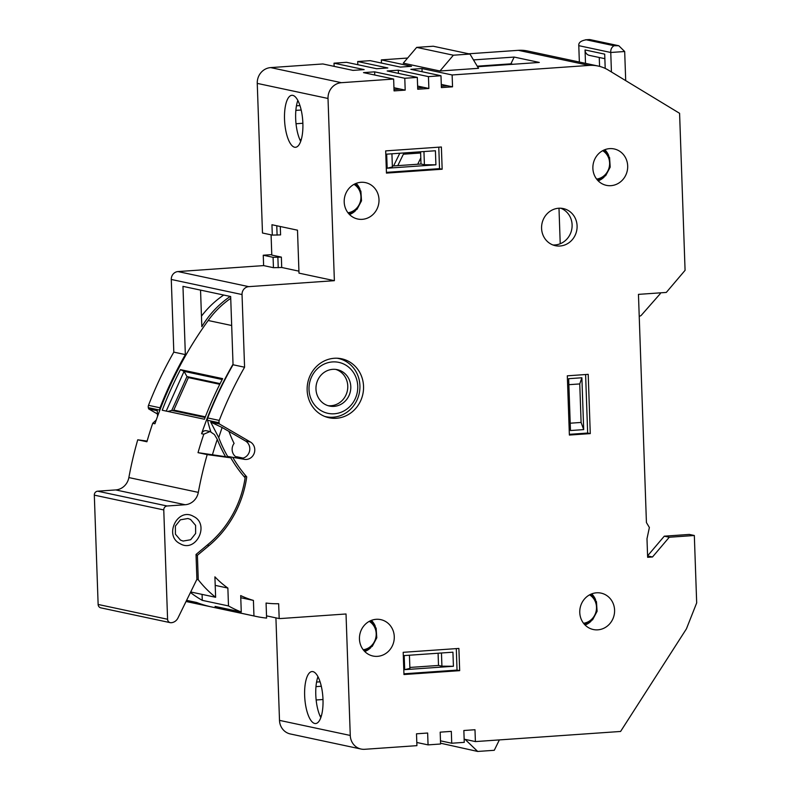 <?xml version="1.0" encoding="UTF-8"?>
<svg xmlns="http://www.w3.org/2000/svg" width="791" height="791" viewBox="0 0 791 791"><rect width="100%" height="100%" fill="white"/><g stroke="black" fill="none" stroke-linecap="round" stroke-linejoin="round"><path stroke-width="1.19" d="M235.896 456.852A9.304 8.681 102 0 0 236.509 456.704L243.064 458.098A9.304 8.681 102 0 0 249.719 450.217A9.304 8.681 102 0 0 245.437 440.953L222.123 427.486L218.721 437.601A128.033 119.451 102 0 0 227.65 456.437L244.587 459.363A9.304 8.681 -78 0 0 254.267 453.085A9.304 8.681 -78 0 0 250.421 442.011L219.384 423.966L210.742 422.127L222.123 427.486M560.76 208.221A18.984 17.709 -78 0 1 571.873 228.658A18.984 17.709 -78 0 1 555.015 244.953A18.984 17.709 -78 0 1 552.929 244.973M326.594 417.104A30.147 28.13 102 0 0 330.549 417.252M342.79 359.856A30.147 28.13 102 0 0 339.112 358.382M570.212 423.205L581.098 422.443L579.754 383.932L568.867 384.683M558.99 208.221L560.226 243.747M210.831 431.738A128.033 119.451 102 0 1 207.558 420.288A3.718 3.471 102 0 1 207.726 417.955A372.185 347.229 102 0 1 233.048 364.76L230.665 296.526L182.968 286.362L185.351 354.595L173.812 352.133L171.281 279.46A7.445 6.941 -78 0 1 177.985 271.57L263.621 265.598L273.449 267.694L281.715 267.487L298.929 271.155M239.347 458.246A9.304 8.681 102 0 1 238.902 458.167A9.304 8.681 102 0 1 234.087 443.405A115.713 107.952 -78 0 1 228.975 431.471M227.65 456.437L244.587 459.363M232.89 457.554A128.033 119.451 102 0 0 246.733 476.864A104.214 97.224 -78 0 1 209.14 545.483L197.404 555.302L198.264 579.744A111.66 104.165 -78 0 0 215.627 597.284L214.905 576.837A96.769 90.283 102 0 0 227.867 588.069L228.49 605.936A111.66 104.165 -78 0 0 241.265 611.997L240.691 595.583A96.769 90.283 102 0 0 253.417 600.418L253.96 615.952A111.66 104.165 -78 0 0 256.195 616.456A111.66 104.165 -78 0 0 266.597 618.087L266.073 603.049A96.769 90.283 102 0 0 278.659 603.731L279.183 618.562A111.66 104.165 -78 0 0 283.356 618.354L346.023 613.984L350.265 735.452A14.891 13.892 102 0 0 361.082 749.047A14.891 13.892 102 0 0 364.7 749.295L416.916 745.656L416.501 733.811L427.644 733.03L428.06 744.885L440.587 744.005L440.182 732.159L451.315 731.378L451.73 743.233L464.258 742.353L463.852 730.508L474.986 729.727L475.401 741.582L620.589 731.457L686.42 628.855L696.683 602.9L694.33 535.497L669.265 537.247L652.506 556.973L647.631 557.309L646.989 538.74L649.381 527.488L646.425 522.554L638.456 294.371L666.299 292.433L685.075 270.334L679.588 113.311L608.299 70.073A37.217 34.725 102 0 0 598.184 66.049A37.217 34.725 102 0 0 589.127 65.416L452.126 74.967L452.541 86.822L441.398 87.593L440.983 75.748L428.455 76.618L428.87 88.473L417.727 89.245L417.312 77.399L404.784 78.269L405.19 90.125L394.056 90.896L393.641 79.051L341.425 82.689A14.891 13.892 102 0 0 328.018 98.47L334.375 280.676L248.74 286.649A7.445 6.941 -78 0 0 242.036 294.549L244.577 367.222A372.185 347.229 102 0 0 219.255 420.416A3.718 3.471 102 0 0 219.097 422.75A128.033 119.451 102 0 0 219.384 423.966M334.296 358.274A30.147 28.13 102 0 0 307.254 386.305A30.147 28.13 102 0 0 329.056 417.757A30.147 28.13 102 0 0 336.393 418.271A30.147 28.13 102 0 0 363.435 390.24A30.147 28.13 102 0 0 341.633 358.788A30.147 28.13 102 0 0 334.296 358.274M609.634 148.629A18.608 17.362 102 0 0 592.943 165.932A18.608 17.362 102 0 0 606.4 185.351A18.608 17.362 102 0 0 610.929 185.667A18.608 17.362 102 0 0 627.619 168.364A18.608 17.362 102 0 0 614.162 148.945A18.608 17.362 102 0 0 609.634 148.629M596.533 592.805A18.608 17.362 102 0 0 579.833 610.108A18.608 17.362 102 0 0 593.299 629.517A18.608 17.362 102 0 0 597.828 629.834A18.608 17.362 102 0 0 614.518 612.531A18.608 17.362 102 0 0 601.061 593.121A18.608 17.362 102 0 0 596.533 592.805M376.219 619.304A18.608 17.362 102 0 0 359.519 636.607A18.608 17.362 102 0 0 372.986 656.026A18.608 17.362 102 0 0 377.505 656.342A18.608 17.362 102 0 0 394.205 639.039A18.608 17.362 102 0 0 380.738 619.62A18.608 17.362 102 0 0 376.219 619.304M360.953 182.306A18.608 17.362 102 0 0 344.263 199.609A18.608 17.362 102 0 0 357.72 219.018A18.608 17.362 102 0 0 362.248 219.334A18.608 17.362 102 0 0 378.938 202.031A18.608 17.362 102 0 0 365.482 182.622A18.608 17.362 102 0 0 360.953 182.306M569.382 435.06L590.274 433.606L588.207 374.351L567.315 375.814L569.382 435.06M403.964 674.535L459.67 670.659L458.889 648.432L403.192 652.318L403.964 674.535M386.453 173.1L442.159 169.215L441.378 146.997L385.682 150.883L386.453 173.1M559.988 246.011A18.984 17.709 -78 0 1 555.371 245.694A18.984 17.709 -78 0 1 541.647 225.89A18.984 17.709 -78 0 1 558.673 208.241A18.984 17.709 -78 0 1 563.291 208.567A18.984 17.709 -78 0 1 577.025 228.362A18.984 17.709 -78 0 1 559.988 246.011M246.733 476.864L243.727 476.222M210.742 422.127L218.721 437.601M197.404 555.302L196.049 555.005M196.83 579.437L198.264 579.744M279.183 618.562L266.518 615.863M253.96 615.952L227.759 610.365A111.66 104.165 -78 0 1 215.053 606.4L241.265 611.997M228.49 605.936L202.278 600.349A111.66 104.165 -78 0 1 190.443 592.499M215.627 597.284L190.7 591.965M186.053 601.467L209.407 606.45A111.66 104.165 -78 0 1 196.712 602.495L186.607 600.339M361.082 749.047L290.317 733.959A14.891 13.892 -78 0 1 279.5 720.374L275.921 617.86M314.729 723.468A26.054 9.057 -94 0 0 315.629 723.538A26.054 9.057 -94 0 0 322.936 698.206A26.054 9.057 -94 0 0 312.91 671.618A26.054 9.057 -94 0 0 312.01 671.559A26.054 9.057 -94 0 0 304.703 696.881A26.054 9.057 -94 0 0 314.729 723.468M428.06 744.885L416.808 742.482M451.73 743.233L440.478 740.831M475.401 741.582L464.149 739.18M660.317 292.848L660.337 293.609L641.402 315.174A2.976 2.778 -78 0 1 639.217 316.143M468.717 53.788L518.362 50.327A37.217 34.725 -78 0 1 527.419 50.96L598.184 66.049M334.375 280.676L298.998 273.142L297.495 230.181L271.946 224.733L272.312 235.095L262.483 233.009L257.253 83.391A14.891 13.892 -78 0 1 270.66 67.601L322.876 63.962L353.023 70.389L364.157 69.608L334.02 63.181L346.547 62.311L376.694 68.738L387.827 67.957L357.69 61.53L370.228 60.66L400.365 67.087L411.498 66.306L381.361 59.889L407.622 58.05M452.126 74.967L421.989 68.54L410.845 69.321L440.983 75.748M428.455 76.618L398.308 70.191L387.175 70.972L417.312 77.399M404.784 78.269L374.637 71.843L363.504 72.624L393.641 79.051M473.483 59.908L514.17 57.071L539.324 62.44L477.576 66.741M469.963 54.055L478.515 68.313L439.964 71.002L403.272 63.171L416.679 47.391L453.372 55.212L469.963 54.055L433.27 46.234L416.679 47.391M294.598 147.225A26.054 9.057 -94 0 0 295.508 147.284A26.054 9.057 -94 0 0 302.815 121.962A26.054 9.057 -94 0 0 292.789 95.375A26.054 9.057 -94 0 0 291.889 95.306A26.054 9.057 -94 0 0 284.582 120.637A26.054 9.057 -94 0 0 294.598 147.225M233.048 364.76L244.577 367.222M299.779 139.463L301.213 139.77M417.707 164.241L420.792 157.933M392.346 166.011L421 164.014L420.575 151.793M397.784 165.635L403.38 154.205L420.614 152.999M157.587 416.234L157.271 410.727L148.629 408.878A128.033 119.451 -78 0 1 148.332 407.662L159.861 410.124A3.718 3.471 -78 0 1 160.029 407.79A372.185 347.229 -78 0 1 185.351 354.595M230.26 296.447A94.534 88.197 102 0 0 201.824 326.703L200.548 290.109M148.629 408.878L157.439 414M381.361 59.889L381.47 63.062M357.69 61.53L357.799 64.714M334.02 63.181L334.128 66.365M271.778 254.633L263.255 255.226L273.083 257.322L281.359 257.115L281.715 267.487M263.621 265.598L263.255 255.226M148.332 407.662A3.718 3.471 -78 0 1 148.5 405.328A372.185 347.229 -78 0 1 173.812 352.133M499.358 739.911L494.276 750.293L477.685 751.45L465.088 739.377M440.567 743.214L477.685 751.45M409.857 667.446L438.511 665.449L438.085 653.228M320.088 681.822L316.568 682.069M317.962 676.691A26.054 9.057 -94 0 0 320.82 717.625M319.9 715.707L321.344 716.013M316.143 699.986L322.995 699.511M321.304 686.262L315.975 686.637M453.421 666.269L404.685 669.661L404.191 655.591L452.927 652.189L453.421 666.269L441.922 666.18L438.511 665.449M409.431 655.225L409.896 668.415L404.685 669.661M403.944 673.803L457.04 670.096L456.298 648.62M459.67 670.659L457.04 670.096M441.457 652.99L441.922 666.18M585.508 63.349L585.043 49.942A5.952 5.557 102 0 0 589.374 55.38L604.858 58.682M599.578 66.385L599.262 57.486M611.433 71.971L610.761 52.483C610.543 49.487 611.631 47.233 614.024 45.72L618.799 45.74L624.682 51.514L625.701 80.623M605.204 68.412L604.7 54.134L585.043 49.942M614.024 45.72L586.24 39.797C580.92 40.687 578.429 42.645 578.785 45.66L579.358 62.034M589.374 39.55L585.478 39.817L589.928 39.59L618.799 45.74M421.445 86.891L421.474 87.583M394.007 89.492L400.216 89.057L393.948 87.722M417.678 87.841L423.887 87.406L417.618 86.071M441.348 86.189L447.558 85.764L441.289 84.419M393.592 165.922L399.791 153.236M439.964 71.002L453.372 55.212M514.17 57.071L510.897 63.834L477.24 66.187M512.973 64.279L510.897 63.834L510.917 64.417M297.841 100.447A26.054 9.057 -94 0 0 300.699 141.381M299.967 105.579L296.447 105.826M301.183 110.018L295.854 110.384M296.022 123.742L302.874 123.267M447.558 85.764L452.541 86.822M421.989 68.54L422.097 71.724M423.887 87.406L428.87 88.473M398.308 70.191L398.427 73.375M400.216 89.057L405.19 90.125M374.637 71.843L374.756 75.026M272.312 235.095L280.578 234.897L280.291 226.513M276.771 225.761L277.097 235.135M271.086 234.838L271.788 255.078L281.359 257.115M278.234 267.724L277.878 257.362M273.449 267.694L273.083 257.322M223.705 295.043A94.534 88.197 102 0 0 201.458 316.153M435.91 164.825L387.175 168.226L386.68 154.156L435.416 150.755L435.91 164.825L424.411 164.736L421 164.014M391.921 153.79L392.385 166.97L387.175 168.226M386.433 172.359L439.529 168.661L438.787 147.175M442.159 169.215L439.529 168.661M423.946 151.556L424.411 164.736M694.33 535.497L689.347 534.429L664.292 536.179L647.582 555.846M669.265 537.247L664.292 536.179M652.506 556.973L647.582 555.925M227.867 588.069L215.211 585.37M202.278 600.349L202.071 594.397M253.417 600.418L240.761 597.719M227.759 610.365L227.709 609.1M604.818 149.697A18.608 17.362 -78 0 1 608.714 155.57M604.126 177.075A18.608 17.362 -78 0 1 598.184 180.852M591.717 593.873A18.608 17.362 -78 0 1 595.613 599.746M591.025 621.251A18.608 17.362 -78 0 1 585.073 625.028M371.404 620.371A18.608 17.362 -78 0 1 375.3 626.245M370.712 647.75A18.608 17.362 -78 0 1 364.76 651.527M356.148 183.374A18.608 17.362 -78 0 1 360.034 189.247M355.446 210.752A18.608 17.362 -78 0 1 349.503 214.529M569.362 434.328L587.654 433.053L585.607 374.538M590.274 433.606L587.654 433.053M568.65 378.691L581.879 377.762L583.689 429.612L570.469 430.531L568.65 378.691M581.879 377.762L579.754 383.932M581.098 422.443L583.689 429.612M233.029 364.196A372.185 347.229 -78 0 0 201.586 433.715A4.469 4.163 -78 0 1 206.441 430.759L210.04 431.53L214.43 434.546L217.288 439.371A129.516 120.835 -78 0 0 225.573 456.704L198.027 452.66A372.185 347.229 -78 0 1 203.811 434.19L210.04 431.53M231.674 325.506L208.181 320.503A93.041 86.812 -78 0 1 230.725 298.336M156.203 420.051L152.712 423.294A372.185 347.229 102 0 0 146.918 441.764L137.743 439.806A372.185 347.229 -78 0 0 128.864 477.576A14.891 13.892 102 0 1 115.713 489.926L97.669 491.191A3.718 3.471 102 0 0 94.317 495.136L98.133 604.462A3.718 3.471 -78 0 0 100.843 607.854L170.292 622.665A3.718 3.471 -78 0 1 167.583 619.264L163.767 509.938L94.317 495.136M163.767 509.938A3.718 3.471 102 0 1 167.119 505.993L185.163 504.737A14.891 13.892 -78 0 0 198.314 492.378A372.185 347.229 -78 0 1 207.193 454.607L198.027 452.66M208.181 320.503A372.185 347.229 102 0 0 154.937 423.768L152.712 423.294M204.424 419.24L162.224 410.242A372.185 347.229 -78 0 1 180.457 369.634L222.657 378.632A372.185 347.229 -78 0 0 204.424 419.24M147.116 441.081L137.743 439.806M207.193 454.607L230.814 457.821A129.516 120.835 102 0 0 245.121 477.823A102.721 95.84 -78 0 1 208.231 544.257L196.03 554.461L196.9 579.309L177.965 617.989A8.543 7.969 -78 0 1 171.192 622.725A3.718 3.471 -78 0 1 170.292 622.665M180.15 543.704C163.421 535.873 177.668 506.873 193.498 516.414C210.228 524.245 195.98 553.255 180.15 543.704M230.814 457.821L225.573 456.704M212.393 454.914A361.012 336.808 -78 0 1 217.288 439.371M180.467 540.095L175.424 534.192L175.384 526.084L180.388 519.816L187.922 518.5L190.562 519.46L195.604 525.372L195.634 533.48L190.641 539.749L183.107 541.064L180.467 540.095M167.87 411.449L171.785 410.41L205.087 417.51M222.192 379.512L184.056 371.375L166.219 411.093M220.106 383.625L186.983 376.565L184.056 371.375L180.457 369.634M189.692 377.89L186.983 376.565L171.785 410.41M321.977 411.152A26.054 24.303 -78 0 1 311.822 376.368A26.054 24.303 -78 0 1 344.777 364.552A26.054 24.303 -78 0 1 354.932 399.346A26.054 24.303 -78 0 1 321.977 411.152M341.524 371.206A18.608 17.362 102 0 0 337.263 369.654A18.608 17.362 102 0 0 317.053 381.885A18.608 17.362 102 0 0 325.239 404.498A18.608 17.362 102 0 0 329.501 406.05A18.608 17.362 102 0 0 349.711 393.819A18.608 17.362 102 0 0 341.524 371.206M337.075 358.224A29.771 27.774 -78 0 1 338.281 358.452A29.771 27.774 -78 0 1 345.094 360.943A29.771 27.774 -78 0 1 358.194 397.122A29.771 27.774 -78 0 1 325.862 416.699A29.771 27.774 -78 0 1 324.676 416.412M328.008 405.664A18.608 17.362 102 0 0 346.942 392.385A18.608 17.362 102 0 0 338.508 370.564A18.608 17.362 102 0 0 335.74 369.407M176.512 411.419L173.793 410.094L205.353 416.827M173.793 410.094L188.377 377.604L219.769 384.297M245.437 440.953L250.421 442.011M207.558 420.288L219.097 422.75M209.14 545.483L207.252 545.078M279.5 720.374L350.265 735.452M589.127 65.416L518.362 50.327M270.66 67.601L341.425 82.689M328.018 98.47L257.253 83.391M177.985 271.57L248.74 286.649M242.036 294.549L171.281 279.46M578.785 45.66L610.761 52.483L624.682 51.514M616.812 45.522L589.028 39.599M160.029 407.79L148.5 405.328M207.726 417.955L219.255 420.416M596.622 179.073A15.256 14.238 102 0 0 609.268 166.931A15.256 14.238 102 0 0 602.673 150.686M583.521 623.249A15.256 14.238 102 0 0 596.157 611.107A15.256 14.238 102 0 0 589.572 594.862M363.207 649.747A15.256 14.238 102 0 0 375.844 637.605A15.256 14.238 102 0 0 369.259 621.36M347.941 212.749A15.256 14.238 102 0 0 360.587 200.607A15.256 14.238 102 0 0 353.992 184.362M198.314 492.378L128.864 477.576M201.586 433.715L203.811 434.19M167.583 619.264L98.133 604.462M167.119 505.993L97.669 491.191M185.163 504.737L115.713 489.926M256.195 616.456L186.043 601.496M597.571 180.219L605.698 175.651L610.197 167.128L609.564 157.518L604.008 150.033M584.47 624.396L592.588 619.818L597.096 611.305L596.454 601.684L590.907 594.209M364.157 650.894L372.274 646.326L376.783 637.803L376.14 628.192L370.593 620.708M348.9 213.896L357.018 209.328L361.517 200.805L360.884 191.185L355.327 183.71M325.862 416.699L324.824 416.471M338.281 358.452L337.243 358.234"/></g></svg>
